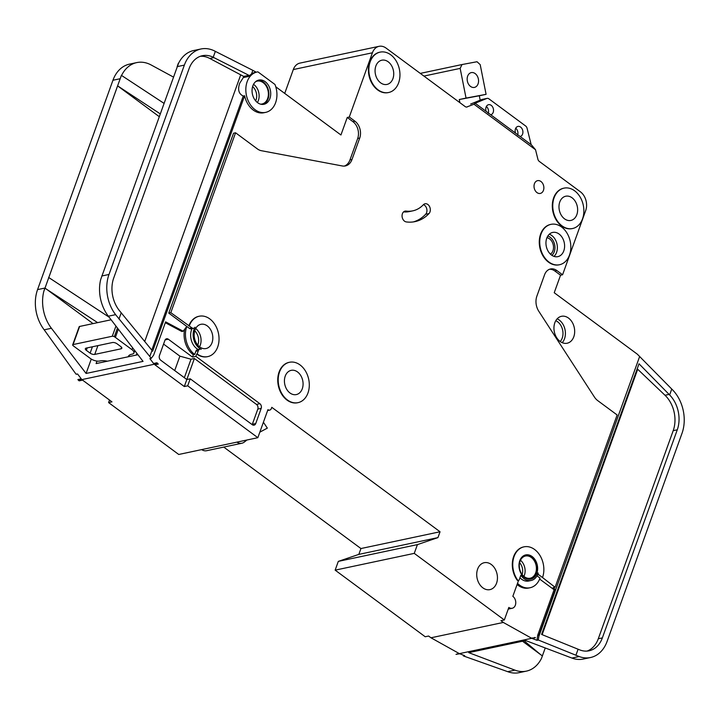 <?xml version="1.0" encoding="UTF-8"?>
<svg xmlns="http://www.w3.org/2000/svg" width="719" height="719" viewBox="0 0 719 719"><rect width="100%" height="100%" fill="white"/><g stroke="black" fill="none" stroke-linecap="round" stroke-linejoin="round"><path stroke-width="1.08" d="M478.072 83.871A7.567 5.608 -102 0 1 474.432 87.412A7.567 5.608 -102 0 1 468.554 84.204A7.567 5.608 -102 0 1 467.647 76.16A7.567 5.608 -102 0 1 471.287 72.61A7.567 5.608 -102 0 1 477.164 75.828A7.567 5.608 -102 0 1 478.072 83.871M459.899 102.691L459.27 99.519L466.047 98.081L460.16 68.395L462.002 64.548L477.03 61.735L480.202 64.647L486.089 94.333L479.312 95.771L480.184 100.193M423.913 76.079L460.16 68.395M420.291 73.392L462.002 64.548M479.312 95.771L459.27 99.519M466.047 98.081L486.089 94.333M117.458 328.044L114.339 336.717A6.875 2.966 -160.2 0 1 115.382 337.4L131.972 349.668A6.875 2.966 -160.2 0 1 133.923 352.957A6.875 2.966 -160.2 0 1 132.188 354.134L131.739 354.224A13.76 5.932 -160.2 0 0 128.27 356.579A13.76 5.932 -160.2 0 0 128.207 356.777M114.339 336.717A1.717 0.737 -160.2 0 0 112.281 336.249L73.095 344.563A1.717 0.737 -160.2 0 0 72.664 344.859A1.717 0.737 -160.2 0 0 72.934 345.497A6.875 2.966 -160.2 0 0 73.787 346.216L90.387 358.484A6.875 2.966 -160.2 0 0 99.644 361.037L100.094 360.938A13.76 5.932 -160.2 0 1 107.41 361.19M111.112 319.775L79.611 326.453L73.095 344.563M94.746 354.404L120.972 348.841A3.442 1.483 -160.2 0 0 121.835 348.257A3.442 1.483 -160.2 0 0 120.855 346.612L117.062 343.808A3.442 1.483 -160.2 0 0 112.434 342.532L86.217 348.095A3.442 1.483 -160.2 0 0 85.354 348.679A3.442 1.483 -160.2 0 0 86.325 350.324L90.118 353.128A3.442 1.483 -160.2 0 0 94.746 354.404L97.919 345.614M72.664 344.859L79.18 326.75A1.717 0.737 19.8 0 1 79.611 326.453M136.331 355.06L136.925 353.406M255.685 81.624A11.693 8.664 -102 0 1 257.15 81.121A11.693 8.664 -102 0 1 266.228 86.091A11.693 8.664 -102 0 1 267.639 98.521A11.693 8.664 -102 0 1 262.004 104.003A11.693 8.664 -102 0 1 260.467 104.138M269.922 98.494A12.385 9.176 -102 0 1 263.954 104.291A12.385 9.176 -102 0 1 254.346 99.033A12.385 9.176 -102 0 1 252.854 85.867A12.385 9.176 -102 0 1 258.813 80.07A12.385 9.176 -102 0 1 268.43 85.327A12.385 9.176 -102 0 1 269.922 98.494M257.923 80.321A12.385 9.176 -102 0 1 266.92 86.235A12.385 9.176 -102 0 1 268.106 98.871A12.385 9.176 -102 0 1 263.037 104.426M257.105 71.99L255.299 72.376A20.635 15.288 -102 0 0 251.551 73.895L248.486 76.475L243.301 77.571L239.688 83.251C237.531 89.65 238.717 93.91 243.265 96.04L244.622 95.753A20.635 15.288 -102 0 0 263.855 112.748L265.671 112.371A20.635 15.288 -102 0 1 249.646 103.599A20.635 15.288 -102 0 1 247.165 81.66A20.635 15.288 -102 0 1 257.105 71.99A20.635 15.288 -102 0 1 257.896 71.855L274.964 84.474A20.635 15.288 -102 0 1 275.602 102.7A20.635 15.288 -102 0 1 265.671 112.371M546.952 237.701A8.772 6.498 -102 0 1 552.956 250.778A8.772 6.498 -102 0 1 550.439 254.167M412.778 210.847A34.395 25.48 78 0 1 406.127 211.08A5.5 4.08 78 0 0 405.067 211.116A5.5 4.08 78 0 0 402.415 213.696A5.5 4.08 78 0 0 406.289 221.919A45.405 33.631 78 0 0 415.061 221.614A45.405 33.631 78 0 0 429.018 213.561A5.5 4.08 78 0 0 429.791 207.072A5.5 4.08 78 0 0 425.046 203.774A5.5 4.08 78 0 0 423.347 204.744A34.395 25.48 78 0 1 412.778 210.847L409.39 211.566A34.395 25.48 78 0 1 403.575 211.889M525.508 554.96A12.385 9.176 -102 0 1 534.972 560.398A12.385 9.176 -102 0 1 536.383 573.429A12.385 9.176 -102 0 1 530.649 579.181M536.832 573.331A12.385 9.176 -102 0 1 530.874 579.137A12.385 9.176 -102 0 1 521.266 573.879A12.385 9.176 -102 0 1 519.774 560.712A12.385 9.176 -102 0 1 525.733 554.906A12.385 9.176 -102 0 1 535.349 560.173A12.385 9.176 -102 0 1 536.832 573.331M542.521 577.537L538.693 574.706A1.375 1.016 78 0 1 538.127 572.944A13.76 10.192 78 0 1 531.161 580.485A13.76 10.192 78 0 1 520.853 575.227L519.208 579.775A1.375 1.016 78 0 1 517.545 579.936A20.635 15.288 -102 0 1 514.085 556.506A20.635 15.288 -102 0 1 524.025 546.835A20.635 15.288 -102 0 1 540.041 555.598A20.635 15.288 -102 0 1 542.521 577.537L555.104 587.279L617.145 414.971L597.714 400.609A13.76 10.192 78 0 1 594.379 396.987L538.801 311.282A13.76 10.192 78 0 1 536.859 296.201L544.571 274.775A12.385 9.176 78 0 1 550.538 268.969A12.385 9.176 78 0 1 556.892 270.569L562.582 274.775L560.541 275.206L554.232 292.732L637.34 354.188L671.753 389.051L669.632 394.956L639.011 363.787L541.578 634.428L579.981 649.994A27.52 20.384 78 0 0 589.104 650.794A27.52 20.384 78 0 0 602.36 637.897L677.271 429.809A27.52 20.384 78 0 0 669.632 394.956M517.545 579.936L517.096 580.035A20.635 15.288 -102 0 1 513.636 556.605A20.635 15.288 -102 0 1 523.567 546.934A20.635 15.288 -102 0 1 523.8 546.88M284.724 93.407L293.307 69.554L372.415 52.784L349.281 117.026L354.97 121.232A12.385 9.176 78 0 1 359.716 138.057L351.995 159.492A13.76 10.192 78 0 1 345.372 165.936A13.76 10.192 78 0 1 342.298 165.963L261.357 150.702A13.76 10.192 78 0 1 257.366 148.905L235.571 132.781L170.807 312.675L191.883 327.837A3.442 2.552 78 0 0 193.645 328.277A3.442 2.552 78 0 0 195.047 327.217A13.76 10.192 78 0 0 194.013 329.41A13.76 10.192 78 0 0 201.266 349.263A3.442 2.552 78 0 0 199.999 349.11A3.442 2.552 78 0 0 198.336 350.728L195.856 351.258A3.442 2.552 78 0 1 197.509 349.641L199.999 349.11M192.081 328.61A13.76 10.192 78 0 0 191.524 329.94A13.76 10.192 78 0 0 198.174 349.497M279.529 371.948A20.635 15.288 -102 0 1 289.469 362.277A20.635 15.288 -102 0 1 305.485 371.04A20.635 15.288 -102 0 1 307.966 392.978A20.635 15.288 -102 0 1 298.034 402.649A20.635 15.288 -102 0 1 282.01 393.886A20.635 15.288 -102 0 1 279.529 371.948M297.801 402.694A20.635 15.288 -102 0 1 297.576 402.748A20.635 15.288 -102 0 1 281.56 393.976A20.635 15.288 -102 0 1 279.08 372.047A20.635 15.288 -102 0 1 289.011 362.367A20.635 15.288 -102 0 1 289.245 362.322M541.056 234.026A20.635 15.288 -102 0 1 550.997 224.346A20.635 15.288 -102 0 1 567.012 233.118A20.635 15.288 -102 0 1 569.493 255.056A20.635 15.288 -102 0 1 559.562 264.727A20.635 15.288 -102 0 1 543.537 255.955A20.635 15.288 -102 0 1 541.056 234.026M559.328 264.772A20.635 15.288 -102 0 1 559.103 264.826A20.635 15.288 -102 0 1 543.088 256.054A20.635 15.288 -102 0 1 540.607 234.115A20.635 15.288 -102 0 1 550.538 224.445A20.635 15.288 -102 0 1 550.772 224.4M554.097 197.806A20.635 15.288 -102 0 1 564.029 188.135A20.635 15.288 -102 0 1 580.053 196.907A20.635 15.288 -102 0 1 582.534 218.846A20.635 15.288 -102 0 1 572.594 228.516A20.635 15.288 -102 0 1 556.578 219.744A20.635 15.288 -102 0 1 554.097 197.806M572.369 228.561A20.635 15.288 -102 0 1 572.144 228.606A20.635 15.288 -102 0 1 556.129 219.843A20.635 15.288 -102 0 1 553.639 197.905A20.635 15.288 -102 0 1 563.579 188.234A20.635 15.288 -102 0 1 563.804 188.189M370.186 61.798A20.635 15.288 -102 0 1 380.117 52.128A20.635 15.288 -102 0 1 396.142 60.89A20.635 15.288 -102 0 1 398.623 82.829A20.635 15.288 -102 0 1 388.682 92.499A20.635 15.288 -102 0 1 372.667 83.737A20.635 15.288 -102 0 1 370.186 61.798M388.458 92.544A20.635 15.288 -102 0 1 388.233 92.598A20.635 15.288 -102 0 1 372.217 83.826A20.635 15.288 -102 0 1 369.728 61.897A20.635 15.288 -102 0 1 379.668 52.217A20.635 15.288 -102 0 1 379.893 52.172M392.934 78.623A12.385 9.176 -102 0 1 386.975 84.429A12.385 9.176 -102 0 1 377.358 79.162A12.385 9.176 -102 0 1 375.866 66.004A12.385 9.176 -102 0 1 381.834 60.198A12.385 9.176 -102 0 1 391.442 65.456A12.385 9.176 -102 0 1 392.934 78.623M576.845 214.63A12.385 9.176 -102 0 1 570.886 220.436A12.385 9.176 -102 0 1 561.269 215.179A12.385 9.176 -102 0 1 559.777 202.012A12.385 9.176 -102 0 1 565.745 196.215A12.385 9.176 -102 0 1 575.353 201.473A12.385 9.176 -102 0 1 576.845 214.63M486.134 111.364A5.159 3.82 -102 0 1 486.089 107.104A5.159 3.82 -102 0 1 488.569 104.686A5.159 3.82 -102 0 1 492.578 106.879A5.159 3.82 -102 0 1 493.198 112.362A5.159 3.82 -102 0 1 490.744 114.77M535.538 149.75L473.965 104.219L475.133 103.221L531.467 144.887L535.538 149.75L537.884 159.169A3.442 2.552 -102 0 0 539.196 161.335L580.44 191.838A13.76 10.192 -102 0 1 585.706 210.523L562.582 274.775M515.523 133.096A5.159 3.82 -102 0 1 515.469 128.836A5.159 3.82 -102 0 1 517.959 126.418A5.159 3.82 -102 0 1 521.958 128.611A5.159 3.82 -102 0 1 522.587 134.094A5.159 3.82 -102 0 1 520.134 136.502M302.277 388.772A12.385 9.176 -102 0 1 296.318 394.578A12.385 9.176 -102 0 1 286.71 389.312A12.385 9.176 -102 0 1 285.218 376.154A12.385 9.176 -102 0 1 291.177 370.348A12.385 9.176 -102 0 1 300.794 375.606A12.385 9.176 -102 0 1 302.277 388.772M573.789 336.771A13.76 10.192 -102 0 1 567.165 343.224A13.76 10.192 -102 0 1 556.488 337.382A13.76 10.192 -102 0 1 554.834 322.75A13.76 10.192 -102 0 1 561.458 316.306A13.76 10.192 -102 0 1 572.135 322.148A13.76 10.192 -102 0 1 573.789 336.771M563.804 250.85A12.385 9.176 -102 0 1 557.845 256.647A12.385 9.176 -102 0 1 548.238 251.389A12.385 9.176 -102 0 1 546.746 238.232A12.385 9.176 -102 0 1 552.704 232.426A12.385 9.176 -102 0 1 562.321 237.683A12.385 9.176 -102 0 1 563.804 250.85M496.559 583.181A13.76 10.192 -102 0 1 489.936 589.625A13.76 10.192 -102 0 1 479.258 583.783A13.76 10.192 -102 0 1 477.605 569.151A13.76 10.192 -102 0 1 484.229 562.707A13.76 10.192 -102 0 1 494.906 568.549A13.76 10.192 -102 0 1 496.559 583.181M535.673 572.899A11.351 8.412 -102 0 1 530.209 578.22A11.351 8.412 -102 0 1 521.401 573.403A11.351 8.412 -102 0 1 520.035 561.332A11.351 8.412 -102 0 1 525.499 556.012A11.351 8.412 -102 0 1 534.307 560.838A11.351 8.412 -102 0 1 535.673 572.899M212.024 342.729A12.385 9.176 -102 0 1 206.056 348.535A12.385 9.176 -102 0 1 196.449 343.269A12.385 9.176 -102 0 1 194.957 330.111A12.385 9.176 -102 0 1 200.925 324.305A12.385 9.176 -102 0 1 210.532 329.563A12.385 9.176 -102 0 1 212.024 342.729M543.447 190.364A6.534 4.844 -102 0 1 540.302 193.429A6.534 4.844 -102 0 1 535.233 190.652A6.534 4.844 -102 0 1 534.442 183.705A6.534 4.844 -102 0 1 537.596 180.649A6.534 4.844 -102 0 1 542.665 183.417A6.534 4.844 -102 0 1 543.447 190.364M137.931 354.719L96.112 363.589L97.011 361.082M106.879 315.704L107.257 314.661M110.645 319.164L110.367 319.928M207.548 356.651A20.635 15.288 -102 0 1 207.324 356.705A20.635 15.288 -102 0 1 196.727 354.036L195.892 356.372L259.874 403.701A3.442 2.552 -102 0 1 261.195 408.374L255.73 423.554A3.442 2.552 -102 0 1 254.077 425.172A3.442 2.552 -102 0 1 252.306 424.722L190.211 378.805L187.695 385.815L257.842 437.691L178.734 454.471L108.587 402.586L111.975 401.867L82.586 380.135L79.198 380.854L78.479 380.324L77.886 379.551L81.274 378.832L77.553 373.979L76.196 374.266L74.767 372.406L44.183 329.814A34.395 25.48 -102 0 1 37.568 289.613L44.803 288.076L43.76 291.555A34.395 25.48 78 0 0 51.417 328.277L86.091 373.458L91.268 359.078M86.091 373.458L143.045 361.378L108.371 316.198A34.395 25.48 -102 0 1 100.705 279.475L178.501 63.398A34.395 25.48 -102 0 1 193.699 50.519L200.925 48.991A34.395 25.48 78 0 0 184.361 65.105L108.991 274.469A34.395 25.48 78 0 0 115.606 314.661L149.804 356.498L152.006 350.378L152.653 351.214L244.622 95.753M251.551 73.895L252.827 70.336L255.299 71.675A3.442 2.552 78 0 1 255.613 71.882L256.063 72.215M275.772 86.792L340.941 134.983L347.25 117.458L352.93 121.664A12.385 9.176 78 0 1 357.685 138.488L349.964 159.924A13.76 10.192 78 0 1 344.338 166.08M149.804 356.498L151.233 358.35L153.632 355.168L165.622 321.86L183.174 331.207L186.787 326.435L189.394 328.358A3.442 2.552 78 0 0 191.155 328.808L193.645 328.277M170.807 312.675L168.767 313.107L186.787 326.435A20.635 15.288 78 0 0 194.696 354.467L195.856 351.258M168.767 313.107L233.54 133.213L235.571 132.781M37.568 289.613L112.946 80.258A34.395 25.48 -102 0 1 129.51 64.135L136.736 62.598A34.395 25.48 78 0 1 151.152 64.98L173.387 77.041M136.736 62.598A34.395 25.48 78 0 0 121.556 75.459M248.486 76.475L248.9 75.315L213.219 57.268L215.341 51.364L252.827 70.336M248.9 75.315L243.714 76.421L243.301 77.571M200.349 56.289A27.52 20.384 -102 0 1 209.822 58.482L243.714 76.421M555.104 587.279L553.073 587.711L555.445 589.463L539.007 635.12L538.333 640.027L579.128 656.528A34.395 25.48 78 0 0 590.533 657.517L583.298 659.053A34.395 25.48 -102 0 1 571.902 658.056L525.697 640.557L468.734 652.645L514.939 670.144A34.395 25.48 78 0 0 526.344 671.133A34.395 25.48 78 0 0 541.479 658.388L542.387 655.908M466.595 107.068L473.965 104.219M467.242 106.933A3.442 2.552 -102 0 1 466.928 107.032A3.442 2.552 -102 0 1 465.256 106.646L386.094 48.11A13.76 10.192 -102 0 0 379.039 46.331A13.76 10.192 -102 0 0 372.415 52.784M188.818 326.004A20.635 15.288 -102 0 1 198.759 316.324A20.635 15.288 -102 0 1 198.983 316.279M518.561 580.422L512.836 596.321A6.534 4.844 78 0 1 515.757 603.106A6.534 4.844 78 0 1 512.198 608.265A6.534 4.844 78 0 1 508.845 607.42L504.325 619.976L414.261 553.369L417.415 544.616L437.943 537.605L440.046 531.763L271.782 407.322L271.36 408.491A3.442 2.552 -102 0 1 269.697 410.1A3.442 2.552 -102 0 1 267.935 409.659L257.842 437.691M517.096 580.035A1.375 1.016 78 0 0 518.318 580.44M475.133 103.221L486.799 98.467A3.442 2.552 -102 0 1 487.123 98.377A3.442 2.552 -102 0 1 488.884 98.818L525.67 126.023A3.442 2.552 -102 0 1 527.081 128.261L531.17 144.672M470.657 104.039L481.829 99.528A3.442 2.552 -102 0 1 482.143 99.429A3.442 2.552 -102 0 1 482.476 99.393M515.739 128.225A5.159 3.82 -102 0 1 517.635 135.082M486.359 106.493A5.159 3.82 -102 0 1 488.246 113.341M504.325 619.976L500.927 620.695L503.3 622.447L430.978 637.789L428.605 636.036L425.217 636.755L335.153 570.149L338.307 561.386L358.835 554.385L360.938 548.543L223.744 447.083M108.587 402.586L109.504 400.043M293.307 69.554A13.76 10.192 -102 0 1 299.931 63.11L379.039 46.331M190.211 378.805L186.823 379.524L194.391 358.493L256.485 404.42A3.442 2.552 -102 0 1 257.806 409.093L252.342 424.273A3.442 2.552 -102 0 1 252.189 424.632M349.281 117.026L347.25 117.458M78.479 380.324L157.578 363.544L156.985 362.771L153.596 363.49L149.876 358.637L151.233 358.35M157.578 363.544L158.306 364.075L154.909 364.794L184.298 386.534L187.695 385.815M156.985 362.771A6.875 5.096 78 0 0 158.306 364.075M534.792 637.402A6.875 5.096 78 0 0 535.448 637.708L531.395 638.121L503.3 622.447M335.153 570.149L414.261 553.369M556.892 270.569L554.852 271L560.541 275.206M554.852 271A12.385 9.176 78 0 0 549.532 269.266M538.819 636.567L639.676 356.417M575.901 655.306L578.076 649.275M463.449 655.18L463.36 655.926L464.681 655.647L459.729 653.769L456.008 654.362L535.116 637.582M430.978 637.789L459.073 653.463L456.008 654.362M522.524 641.231L542.369 655.908M48.802 277.552L121.394 75.351L120.172 78.722L112.946 80.258M43.76 291.555L117.601 85.867L160.148 113.809M117.772 85.992L159.151 116.595M178.339 63.281L177.135 66.642A34.395 25.48 -102 0 1 178.501 63.398M215.341 51.364A34.395 25.48 78 0 0 200.925 48.991M44.803 288.076L97.64 322.633M45.009 288.085L93.039 323.604M526.344 671.133L519.109 672.669A34.395 25.48 -102 0 1 507.713 671.672L463.36 655.926M538.333 640.027L537.012 640.305L537.65 635.407L554.088 589.751L539.645 579.065M535.448 637.708L532.051 638.427L537.012 640.305M590.533 657.517A34.395 25.48 78 0 0 607.097 641.402L682.007 433.314A34.395 25.48 78 0 0 671.753 389.051M542.315 656.07L545.245 647.963M48.64 277.444L109.117 317.169M338.307 561.386L417.415 544.616M358.835 554.385L437.943 537.605M360.938 548.543L440.046 531.763M246.932 440.01L244.307 442.077A10.318 7.648 -102 0 1 241.872 443.237A10.318 7.648 -102 0 1 236.902 442.131M241.872 443.237L206.614 450.714A10.318 7.648 -102 0 1 201.644 449.609M263.406 422.233L267.342 428.129L259.829 432.164M213.219 57.268A27.52 20.384 78 0 0 202.354 55.714A27.52 20.384 78 0 0 189.106 68.611L113.728 277.974A27.52 20.384 78 0 0 119.021 310.132L152.006 350.378M118.968 319.047L121.169 312.936M637.214 368.784L665.003 395.261A27.52 20.384 -102 0 1 673.2 430.672L598.289 638.76A27.52 20.384 -102 0 1 587.046 651.081M540.275 654.362L524.214 640.872M121.394 75.351L163.932 103.293M194.696 354.467L193.339 354.755L192.494 357.091L195.892 356.372M189.268 325.905A20.635 15.288 -102 0 1 199.208 316.234A20.635 15.288 -102 0 1 218.441 333.248A20.635 15.288 -102 0 1 207.773 356.606A20.635 15.288 -102 0 1 197.177 353.946L196.727 354.036M197.177 353.946L198.336 350.728M519.945 577.743A13.76 10.192 78 0 0 528.672 581.006L531.161 580.485M517.509 583.352A20.635 15.288 78 0 0 530.101 587.738A20.635 15.288 78 0 0 540.041 578.067L536.985 575.811M555.445 589.463L554.088 589.751M508.252 609.056A6.534 4.844 78 0 0 508.809 608.984L512.198 608.265M530.101 587.738L528.744 588.025A20.635 15.288 -102 0 1 517.087 584.511M539.007 635.12L537.65 635.407M163.573 344.086L179.894 356.157L191.002 359.212L184.352 377.691M194.391 358.493L191.002 359.212M184.298 386.534L186.823 379.524L160.75 360.246A3.442 2.552 -102 0 1 159.438 355.572L164.903 340.384A3.442 2.552 -102 0 1 166.556 338.775A3.442 2.552 -102 0 1 168.327 339.215L192.494 357.091M183.174 331.207L181.817 331.495L165.316 322.705M193.339 354.755A20.635 15.288 -102 0 1 184.702 329.176M413.353 221.919A45.405 33.631 78 0 0 425.63 214.28A5.5 4.08 78 0 0 426.762 208.932A5.5 4.08 78 0 0 423.455 204.645M174.708 370.564L179.894 356.157M112.281 336.249L115.948 326.067M90.118 353.128L92.409 346.783M86.325 350.324L87.206 347.888M120.972 348.841L121.538 347.25M115.382 337.4L118.338 329.185M131.972 349.668L132.638 347.816M520.493 560.245A11.351 8.412 -102 0 1 524.376 575.299A11.351 8.412 -102 0 1 523.917 576.386M197.752 345.093A10.659 7.9 78 0 0 197.95 344.59A10.659 7.9 78 0 0 194.723 330.821M195.676 328.511A12.385 9.176 -102 0 1 200.268 345.219A12.385 9.176 -102 0 1 199.558 346.819M255.631 100.84A9.976 7.388 78 0 0 256.054 99.851A9.976 7.388 78 0 0 252.612 86.604M253.528 84.348A11.693 8.664 -102 0 1 258.373 100.489A11.693 8.664 -102 0 1 257.384 102.529M560.2 341.516A12.034 8.916 78 0 0 562.213 338.101A12.034 8.916 78 0 0 555.787 320.692M557.153 318.832A13.76 10.192 -102 0 1 564.523 338.739A13.76 10.192 -102 0 1 562.204 342.666M551.895 255.335A10.659 7.9 78 0 0 554.259 251.749A10.659 7.9 78 0 0 547.806 236.039M549.307 234.223A12.385 9.176 -102 0 1 556.578 252.378A12.385 9.176 -102 0 1 554.007 256.386M406.127 211.08L404.078 211.512M243.265 96.04L151.799 350.117M144.717 341.516L240.595 75.18M481.829 99.528L486.799 98.467M108.371 316.198L115.606 314.661M44.183 329.814L51.417 328.277M177.135 66.642L184.361 65.105M507.713 671.672L514.939 670.144M571.902 658.056L579.128 656.528M101.756 275.997L108.991 274.469M677.271 429.809L673.2 430.672M602.36 637.897L598.289 638.76M669.101 394.398L665.003 395.261M637.69 369.269L542.144 634.661M213.92 57.61L209.822 58.482M191.883 327.837L189.394 328.358M538.693 574.706L537.408 574.975M255.73 423.554L252.342 424.273M261.195 408.374L257.806 409.093M259.874 403.701L256.485 404.42M168.327 339.215L165.127 339.889M429.018 213.561L425.63 214.28M359.716 138.057L357.685 138.488M354.97 121.232L352.93 121.664M351.995 159.492L349.964 159.924M522.12 574.481A9.635 7.136 78 0 0 519.63 562.716M133.923 352.957L134.768 350.602M289.469 362.277L289.011 362.367M550.997 224.346L550.538 224.445M564.029 188.135L563.579 188.234M380.117 52.128L379.668 52.217M482.143 99.429L487.123 98.377M267.621 410.54L269.697 410.1M388.682 92.499L388.233 92.598M572.594 228.516L572.144 228.606M559.562 264.727L559.103 264.826M298.034 402.649L297.576 402.748M199.208 316.234L198.759 316.324M207.773 356.606L207.324 356.705M518.552 580.422L518.093 580.521M524.025 546.835L523.567 546.934"/></g></svg>
